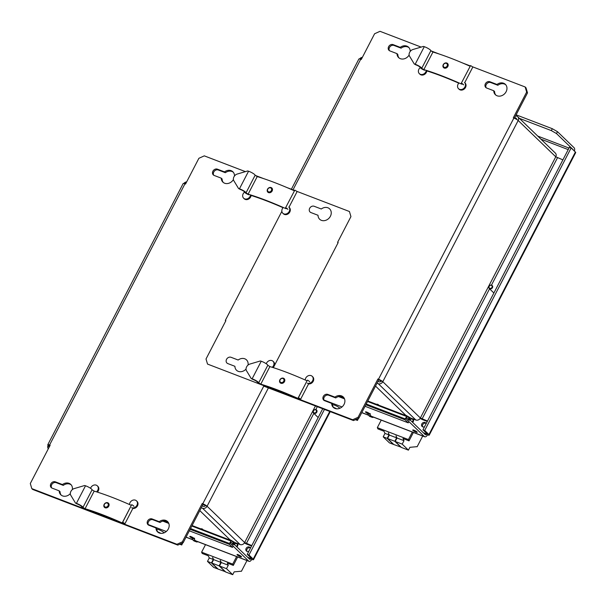 <?xml version="1.0" encoding="UTF-8"?>
<svg xmlns="http://www.w3.org/2000/svg" width="606" height="606" viewBox="0 0 606 606"><rect width="100%" height="100%" fill="white"/><g stroke="black" fill="none" stroke-linecap="round" stroke-linejoin="round"><path stroke-width="0.91" d="M229.454 543.476L231.295 540.567L234.469 543.612L233.818 544.87L230.992 542.143L230.341 543.393L233.166 546.127L232.515 547.377L229.409 544.377L229.454 543.476L190.519 528.546M163.612 520.955L168.536 522.849M189.337 530.818L232.515 547.377M197.798 541.703A4.318 2.219 -69 0 1 196.465 541.893A4.318 2.219 -69 0 1 196.056 541.635L195.162 540.772A4.318 2.219 -69 0 1 194.556 538.196M195.321 540.454L196.215 541.317A3.954 2.038 111 0 0 196.594 541.559A3.954 2.038 111 0 0 197.427 541.559M196.465 541.893L194.155 541.014A4.318 2.219 -69 0 1 193.753 540.749L192.859 539.885A4.318 2.219 -69 0 1 192.269 537.196M267.784 189.163A2.257 1.894 134 0 1 271.382 188.496A2.257 1.894 134 0 1 269.609 191.913A2.257 1.894 134 0 1 267.784 189.163M272.139 190.973A2.878 2.409 134 0 1 267.837 192.163A2.878 2.409 134 0 1 267.534 189.208A2.878 2.409 134 0 1 271.836 188.019A2.878 2.409 134 0 1 272.139 190.973M104.406 504.343A2.257 1.894 134 0 1 108.012 503.677A2.257 1.894 134 0 1 106.239 507.093A2.257 1.894 134 0 1 104.406 504.343M108.762 506.154A2.878 2.409 134 0 1 104.459 507.343A2.878 2.409 134 0 1 104.156 504.389A2.878 2.409 134 0 1 108.459 503.207A2.878 2.409 134 0 1 108.762 506.154M294.372 190.799A95.044 17.415 -152.6 0 0 257.232 176.573L255.118 175.278A4.545 0.833 27.4 0 0 252.944 173.316A4.545 0.833 27.4 0 0 248.558 171.233L247.672 170.96L237.135 174.073A4.318 3.068 -51.8 0 0 233.757 180.596L238.567 188.534L239.446 188.814A4.545 0.833 -152.6 0 1 243.832 190.898A4.545 0.833 -152.6 0 1 246.006 192.859L248.119 194.155A95.044 17.415 27.4 0 1 285.562 208.509L285.797 208.063M248.952 194.791A2.878 0.53 27.4 0 1 246.142 193.473A2.878 0.53 27.4 0 1 244.726 192.208A3.106 0.568 27.4 0 0 243.241 190.867A3.106 0.568 27.4 0 0 240.241 189.443L238.567 188.534M294.827 190.132L285.509 207.903L294.827 190.132A2.878 0.53 27.4 0 1 296.97 191.837L288.994 207.222L289.357 207.555A4.318 3.613 134 0 1 288.956 213.176A4.318 3.613 134 0 1 283.358 213.766L282.79 213.221A4.318 3.613 134 0 1 282.335 208.79A4.318 3.613 134 0 1 283.29 207.502M283.085 207.714A93.612 17.15 -152.6 0 0 250.498 195.261M287.858 209.418A2.878 0.53 -152.6 0 0 285.714 207.714M285.509 207.903L286.577 208.752L285.562 208.509M131.328 505.351A95.044 17.415 -152.6 0 0 94.18 491.125L92.067 489.837A4.545 0.833 27.4 0 0 89.9 487.875A4.545 0.833 27.4 0 0 85.507 485.792L84.628 485.512L74.083 488.625A4.318 3.068 -51.8 0 0 70.705 495.147L75.515 503.094L76.394 503.366A4.545 0.833 -152.6 0 1 80.787 505.449A4.545 0.833 -152.6 0 1 82.954 507.411L85.067 508.707A95.044 17.415 27.4 0 1 122.518 523.069L122.745 522.622M133.123 507.926L124.806 523.97A2.878 0.53 -152.6 0 1 122.783 523.486A93.612 17.15 -152.6 0 0 85.9 509.343A2.878 0.53 27.4 0 1 83.09 508.025A2.878 0.53 27.4 0 1 81.674 506.76A3.106 0.568 27.4 0 0 80.189 505.419A3.106 0.568 27.4 0 0 77.189 503.995L75.515 503.094M124.806 523.97A2.878 0.53 -152.6 0 0 122.67 522.266L123.526 523.311L122.518 523.069M122.457 522.455L131.57 504.881L122.67 522.266M131.782 504.692A2.878 0.53 27.4 0 1 133.918 506.389M164.097 532.833A4.03 0.735 -152.6 0 0 159.014 529.75A4.03 0.735 -152.6 0 0 157.015 529.432L156.886 529.727M160.84 533.356A3.856 0.704 -152.6 0 0 157.969 531.947A3.856 0.704 -152.6 0 0 157.704 531.848M234.401 544.491A1.72 1.439 134 0 1 236.908 543.885A1.72 1.439 134 0 1 236.393 546.415M234.302 544.393A2.159 1.81 134 0 1 237.613 545.953A2.159 1.81 134 0 1 236.84 546.847M313.499 410.83A1.72 1.439 134 0 1 316.234 410.323A1.72 1.439 134 0 1 314.893 412.921A1.72 1.439 134 0 1 313.499 410.83M313.317 410.86A2.159 1.81 134 0 1 316.779 412.186A2.159 1.81 134 0 1 313.317 410.86M182.83 542.824L181.717 544.976L179.747 544.218M162.817 521.122L168.801 523.417M148.205 524.546L166.294 531.485M180.558 543.847L181.717 544.976M241.158 571.216L234.174 571.859L232.704 574.685L225.72 572.003L219.501 566.004L226.492 568.678L228.28 565.224L227.273 563.08L233.325 565.398L232.719 564.11L201.616 552.18L205.51 544.658M207.487 561.391L211.464 562.921L217.683 568.92L213.698 567.398L207.487 561.391L209.275 557.937L208.267 555.785L202.222 553.467L201.616 552.18M211.464 562.921L213.259 559.467L212.63 557.459L213.638 559.611L220.91 562.398L220.289 560.398L221.296 562.55L219.501 566.004M241.408 571.314L246.983 560.565M226.492 568.678L232.704 574.685M221.296 562.55L228.28 565.224M213.259 559.467L209.275 557.937M237.673 556.997L233.325 565.398M213.638 559.611L211.85 563.065L218.062 569.072L225.417 571.708M232.719 564.11L236.613 556.588M211.85 563.065L219.122 565.852L220.91 562.398M219.122 565.852L225.341 571.859M185.974 183.194L185.307 182.944L184.868 183.785M49.487 444.971L48.624 446.637L49.291 446.895M322.718 408.747L247.248 554.346L251.49 558.437L250.899 558.543A1.439 0.742 -69 0 1 249.823 559.338A1.439 0.742 -69 0 1 249.687 559.255L233.015 543.15L232.037 545.036L248.71 561.133L195.685 540.802M190.019 536.818A2.515 0.462 27.4 0 1 189.799 536.431A2.515 0.462 27.4 0 1 192.246 537.181A2.515 0.462 27.4 0 1 194.268 538.749A2.515 0.462 27.4 0 1 192.443 538.302A2.515 0.462 27.4 0 1 190.019 536.818M324.445 409.414L248.975 555.005L253.217 559.103A3.598 0.659 27.4 0 1 253.528 559.656A3.598 0.659 27.4 0 1 251.748 559.361L250.899 558.543L251.134 558.096M248.975 555.005L247.248 554.346M250.248 547.877A2.515 2.106 -46 0 0 246.975 549.256A2.515 2.106 -46 0 0 246.892 551.354M250.399 548.271A2.515 2.106 -46 0 0 249.892 547.4A2.515 2.106 -46 0 0 246.127 548.438A2.515 2.106 -46 0 0 246.4 551.021A2.515 2.106 -46 0 0 248.846 551.271M202.995 529.712A2.515 2.106 -46 0 0 202.669 529.288A2.515 2.106 -46 0 0 200.722 528.841M251.748 559.361A3.598 1.848 -69 0 1 249.051 561.353A3.598 1.848 -69 0 1 248.71 561.133M237.249 554.929A2.515 0.462 27.4 0 1 237.029 554.543A2.515 0.462 27.4 0 1 239.476 555.293A2.515 0.462 27.4 0 1 241.499 556.861A2.515 0.462 27.4 0 1 239.665 556.414A2.515 0.462 27.4 0 1 237.249 554.929M49.131 445.66L48.109 445.266A3.598 0.659 27.4 0 1 47.798 444.713L183.179 183.527A3.598 0.659 -152.6 0 1 184.966 183.823L185.542 184.042L198.882 158.302L204.29 155.856L245.415 171.627M255.134 175.354L263.625 178.611M286.865 187.527L294.546 190.466M296.531 191.231L349.435 211.517L350.935 216.607L337.595 242.355L338.171 242.574L273.336 367.653M201.283 507.767L202.571 508.26A3.598 3.015 134 0 0 207.078 506.23A3.598 0.659 27.4 0 0 202.783 503.76L202.207 503.541L182.353 541.84L176.944 544.279L31.8 488.618L30.3 483.527L50.154 445.228L49.578 445.009A3.598 0.659 27.4 0 0 47.798 444.713M234.492 175.982A7.196 6.03 -46 0 0 232.878 171.771A7.196 6.03 -46 0 0 224.523 171.892L217.41 169.165A3.598 3.015 -46 0 0 213.229 170.687A3.598 3.015 -46 0 0 213.289 174.892A3.598 3.015 -46 0 0 214.16 175.445L221.266 178.172A7.196 6.03 -46 0 0 222.887 182.118A7.196 6.03 -46 0 0 233.401 179.588M318.029 215.281A7.196 6.03 -46 0 0 319.642 219.228A7.196 6.03 -46 0 0 328.975 218.243A7.196 6.03 -46 0 0 329.641 208.881A7.196 6.03 -46 0 0 321.286 209.002L314.173 206.275A3.598 3.015 -46 0 0 309.984 207.79A3.598 3.015 -46 0 0 310.052 212.002A3.598 3.015 -46 0 0 310.923 212.554L318.029 215.281M72.326 489.61A7.196 6.03 -46 0 0 70.804 484.444A7.196 6.03 -46 0 0 62.448 484.565L55.343 481.838A3.598 3.015 -46 0 0 51.154 483.353A3.598 3.015 -46 0 0 51.215 487.565A3.598 3.015 -46 0 0 52.086 488.118L59.191 490.845A7.196 6.03 -46 0 0 60.812 494.791A7.196 6.03 -46 0 0 70.311 493.625M155.954 527.947A7.196 6.03 -46 0 0 157.575 531.894A7.196 6.03 -46 0 0 166.908 530.909A7.196 6.03 -46 0 0 167.567 521.546A7.196 6.03 -46 0 0 159.211 521.675L152.106 518.948A3.598 3.015 -46 0 0 147.917 520.463A3.598 3.015 -46 0 0 147.978 524.675A3.598 3.015 -46 0 0 148.849 525.228L155.954 527.947L156.802 528.765A7.196 6.03 -46 0 0 158.022 532.28M90.567 488.307A4.318 3.613 134 0 1 90.862 487.603A4.318 3.613 134 0 1 97.316 485.823L97.877 486.368A4.318 3.613 134 0 1 97.361 492.11M129.51 504.548A4.318 3.613 134 0 1 130.025 502.624A4.318 3.613 134 0 1 136.479 500.844L137.047 501.389A4.318 3.613 134 0 1 137.365 506.071A4.318 3.613 134 0 1 132.85 508.457M251.126 195.458A4.318 3.613 134 0 1 248.331 199.207A4.318 3.613 134 0 1 244.188 198.745L243.627 198.2A4.318 3.613 134 0 1 243.173 193.768A4.318 3.613 134 0 1 244.672 192.019M221.266 178.172L222.114 178.99A7.196 6.03 -46 0 0 223.334 182.504M233.28 172.21A7.196 6.03 -46 0 0 225.371 172.71L224.523 171.892M225.371 172.71L218.258 169.991A3.598 3.015 -46 0 0 214.289 171.225A3.598 3.015 -46 0 0 213.759 175.255M202.571 508.26L240.143 544.567A3.598 3.015 -46 0 0 244.65 542.529L315.446 405.959M251.785 545.597L244.65 542.529L207.078 506.23L205.351 505.563A1.439 1.204 134 0 1 203.548 506.381L202.26 505.889M240.143 544.567L234.961 542.575L229.81 539.613L199.806 510.623M251.573 546.006L247.218 544.339A3.598 0.659 27.4 0 1 244.407 542.946M205.351 505.563L203.055 504.359L183.201 542.658L177.793 545.097L32.648 489.436L31.8 488.618M167.968 521.986A7.196 6.03 -46 0 0 160.06 522.493L152.947 519.766A3.598 3.015 -46 0 0 148.978 521.001A3.598 3.015 -46 0 0 148.447 525.031M71.205 484.876A7.196 6.03 -46 0 0 63.297 485.383L56.191 482.656A3.598 3.015 -46 0 0 52.214 483.899A3.598 3.015 -46 0 0 51.684 487.928M59.191 490.845L60.039 491.663A7.196 6.03 -46 0 0 61.259 495.178M48.313 448.773A3.598 3.015 134 0 1 48.109 445.266M177.793 545.097L176.944 544.279M183.201 542.658L182.353 541.84M203.055 504.359L202.207 503.541M160.06 522.493L159.211 521.675M288.789 207.01A4.318 3.613 134 0 1 288.388 212.63A4.318 3.613 134 0 1 282.79 213.221M63.297 485.383L62.448 484.565M97.316 485.823A4.318 3.613 134 0 1 96.49 491.837M250.558 194.905A4.318 3.613 134 0 1 247.771 198.654A4.318 3.613 134 0 1 243.627 198.2M136.479 500.844A4.318 3.613 134 0 1 136.577 505.858A4.318 3.613 134 0 1 131.6 507.745M183.876 183.482A3.598 3.015 134 0 1 186.663 181.868M405.172 418.935L407.012 416.027L410.186 419.072L409.542 420.329L406.717 417.595L406.065 418.852L408.891 421.587L408.239 422.837L405.126 419.837L405.172 418.935L366.236 404.005M339.337 396.415L344.261 398.301M365.054 406.278L408.239 422.837M373.516 417.163A4.318 2.219 -69 0 1 372.182 417.352A4.318 2.219 -69 0 1 371.773 417.095L370.88 416.231A4.318 2.219 -69 0 1 370.274 413.656M371.046 415.913L371.94 416.776A3.954 2.038 111 0 0 372.311 417.019A3.954 2.038 111 0 0 373.144 417.019M372.182 417.352L369.88 416.473A4.318 2.219 -69 0 1 369.471 416.208L368.577 415.345A4.318 2.219 -69 0 1 367.986 412.648M443.501 64.622A2.257 1.894 134 0 1 447.099 63.956A2.257 1.894 134 0 1 445.334 67.372A2.257 1.894 134 0 1 443.501 64.622M447.857 66.433A2.878 2.409 134 0 1 443.554 67.622A2.878 2.409 134 0 1 443.251 64.668A2.878 2.409 134 0 1 447.554 63.478A2.878 2.409 134 0 1 447.857 66.433M280.131 379.803A2.257 1.894 134 0 1 283.729 379.136A2.257 1.894 134 0 1 281.957 382.553A2.257 1.894 134 0 1 280.131 379.803M284.487 381.613A2.878 2.409 134 0 1 280.184 382.803A2.878 2.409 134 0 1 279.874 379.848A2.878 2.409 134 0 1 284.176 378.659A2.878 2.409 134 0 1 284.487 381.613M470.097 66.259A95.044 17.415 -152.6 0 0 432.949 52.033L430.836 50.737A4.545 0.833 27.4 0 0 428.669 48.775A4.545 0.833 27.4 0 0 424.276 46.692L423.397 46.42L412.853 49.533A4.318 3.068 -51.8 0 0 409.474 56.055L414.284 63.994L415.163 64.274A4.545 0.833 -152.6 0 1 419.557 66.357A4.545 0.833 -152.6 0 1 421.723 68.319L423.836 69.607A95.044 17.415 27.4 0 1 461.287 83.969L461.514 83.522M424.67 70.251A2.878 0.53 27.4 0 1 421.859 68.932A2.878 0.53 27.4 0 1 420.443 67.667A3.106 0.568 27.4 0 0 418.958 66.327A3.106 0.568 27.4 0 0 415.958 64.903L414.284 63.994M470.551 65.592L461.227 83.363L470.551 65.592A2.878 0.53 27.4 0 1 472.688 67.296L464.711 82.681L465.075 83.014A4.318 3.613 134 0 1 464.673 88.627A4.318 3.613 134 0 1 459.075 89.226L458.515 88.681A4.318 3.613 134 0 1 458.053 84.249A4.318 3.613 134 0 1 459.007 82.961M458.803 83.173A93.612 17.15 -152.6 0 0 426.223 70.72M463.575 84.878A2.878 0.53 -152.6 0 0 461.439 83.173M461.227 83.363L462.295 84.211L461.287 83.969M307.045 380.81A95.044 17.415 -152.6 0 0 269.897 366.585L267.791 365.297A4.545 0.833 27.4 0 0 265.617 363.335A4.545 0.833 27.4 0 0 261.224 361.244L260.345 360.971L249.808 364.085A4.318 3.068 -51.8 0 0 246.422 370.607L251.232 378.553L252.119 378.826A4.545 0.833 -152.6 0 1 256.505 380.909A4.545 0.833 -152.6 0 1 258.679 382.871L260.785 384.166A95.044 17.415 27.4 0 1 298.235 398.528L298.47 398.081M308.84 383.386L300.523 399.43A2.878 0.53 -152.6 0 1 298.5 398.945A93.612 17.15 -152.6 0 0 261.618 384.802A2.878 0.53 27.4 0 1 258.807 383.484A2.878 0.53 27.4 0 1 257.399 382.219A3.106 0.568 27.4 0 0 255.914 380.879A3.106 0.568 27.4 0 0 252.914 379.454L251.232 378.553M300.523 399.43A2.878 0.53 -152.6 0 0 298.387 397.725L299.25 398.763L298.235 398.528M298.182 397.915L307.295 380.333L298.387 397.725M307.5 380.151A2.878 0.53 27.4 0 1 309.636 381.848M339.815 408.292A4.03 0.735 -152.6 0 0 334.732 405.202A4.03 0.735 -152.6 0 0 332.732 404.891L332.603 405.187M336.557 408.815A3.856 0.704 -152.6 0 0 333.694 407.406A3.856 0.704 -152.6 0 0 333.421 407.308M410.118 419.943A1.72 1.439 134 0 1 412.625 419.344A1.72 1.439 134 0 1 412.11 421.874M410.02 419.852A2.159 1.81 134 0 1 413.337 421.412A2.159 1.81 134 0 1 412.557 422.306M489.216 286.29A1.72 1.439 134 0 1 491.951 285.782A1.72 1.439 134 0 1 490.61 288.38A1.72 1.439 134 0 1 489.216 286.29M489.042 286.32A2.159 1.81 134 0 1 492.496 287.645A2.159 1.81 134 0 1 489.042 286.32M358.555 418.284L357.442 420.428L355.464 419.678M338.542 396.582L344.519 398.869M323.922 400.005L342.011 406.944M356.275 419.307L357.442 420.428M416.875 446.675L409.891 447.319L408.429 450.144L401.437 447.463L395.226 441.456L402.21 444.137L403.997 440.683L402.99 438.532L409.042 440.857L408.436 439.562L377.333 427.639L381.235 420.117M383.204 436.85L387.189 438.38L393.4 444.38L389.416 442.857L383.204 436.85L384.992 433.396L383.984 431.245L377.939 428.927L377.333 427.639M387.189 438.38L388.976 434.926L388.348 432.919L389.355 435.07L396.627 437.858L396.006 435.858L397.013 438.009L395.226 441.456M417.125 446.773L422.7 436.025M402.21 444.137L408.429 450.144M397.013 438.009L403.997 440.683M388.976 434.926L384.992 433.396M413.398 432.457L409.042 440.857M389.355 435.07L387.567 438.524L393.786 444.531L401.134 447.167M408.436 439.562L412.338 432.048M387.567 438.524L394.839 441.312L396.627 437.858M394.839 441.312L401.058 447.319M361.699 58.653L361.032 58.403L360.593 59.244M571.147 147.932L424.7 430.465L428.934 434.563A3.598 0.659 27.4 0 1 429.245 435.108L575.7 152.576A3.598 0.659 -152.6 0 0 575.389 152.03L571.147 147.932L569.42 147.273L422.965 429.805L427.207 433.896L426.624 434.002A1.439 0.742 -69 0 1 425.541 434.797A1.439 0.742 -69 0 1 425.404 434.714L408.732 418.61L407.755 420.488L424.427 436.593L371.402 416.261M365.736 412.277A2.515 0.462 27.4 0 1 365.516 411.891A2.515 0.462 27.4 0 1 367.971 412.641A2.515 0.462 27.4 0 1 369.993 414.209A2.515 0.462 27.4 0 1 368.16 413.762A2.515 0.462 27.4 0 1 365.736 412.277M429.245 435.108A3.598 0.659 27.4 0 1 427.465 434.82L426.624 434.002L426.851 433.555M424.7 430.465L422.965 429.805M425.965 423.336A2.515 2.106 -46 0 0 422.693 424.715A2.515 2.106 -46 0 0 422.609 426.813M426.116 423.73A2.515 2.106 -46 0 0 425.617 422.852A2.515 2.106 -46 0 0 421.852 423.889A2.515 2.106 -46 0 0 422.117 426.48A2.515 2.106 -46 0 0 424.564 426.73M378.712 405.172A2.515 2.106 -46 0 0 378.386 404.74A2.515 2.106 -46 0 0 376.44 404.3M516.123 114.837L552.316 128.714L557.467 131.676L574.132 147.781A3.598 1.848 -69 0 1 574.405 151.083M427.465 434.82A3.598 1.848 -69 0 1 424.768 436.812A3.598 1.848 -69 0 1 424.427 436.593M412.966 430.389A2.515 0.462 27.4 0 1 412.747 430.002A2.515 0.462 27.4 0 1 415.193 430.752A2.515 0.462 27.4 0 1 417.223 432.32A2.515 0.462 27.4 0 1 415.39 431.873A2.515 0.462 27.4 0 1 412.966 430.389M519.395 118.352L551.339 130.601L556.49 133.562L573.155 149.667A1.439 0.742 -69 0 1 573.344 150.053M552.316 128.714L551.339 130.601M557.467 131.676L556.49 133.562M291.38 189.254L358.904 58.987A3.598 0.659 -152.6 0 1 360.684 59.282L361.259 59.502L374.599 33.754L380.007 31.315L421.132 47.086M430.851 50.813L439.342 54.07M462.583 62.979L470.264 65.925M472.248 66.69L525.152 86.976L526.659 92.067L513.312 117.806L513.888 118.034A3.598 0.659 -152.6 0 1 518.183 120.503A3.598 3.015 134 0 0 517.797 116.806L555.376 153.113A3.598 3.015 -46 0 1 555.763 156.802L562.891 159.863M377.008 383.227L378.288 383.719A3.598 3.015 134 0 0 382.795 381.689A3.598 0.659 27.4 0 0 378.5 379.22L377.924 379L358.07 417.299L352.662 419.738L207.525 364.077L206.017 358.987L225.871 320.688L225.296 320.468L281.858 211.342M410.217 51.442A7.196 6.03 -46 0 0 408.595 47.23A7.196 6.03 -46 0 0 400.24 47.351L393.135 44.624A3.598 3.015 -46 0 0 388.946 46.147A3.598 3.015 -46 0 0 389.007 50.351A3.598 3.015 -46 0 0 389.878 50.904L396.983 53.631A7.196 6.03 -46 0 0 398.604 57.578A7.196 6.03 -46 0 0 409.118 55.048M493.746 90.741A7.196 6.03 -46 0 0 495.367 94.688A7.196 6.03 -46 0 0 504.7 93.695A7.196 6.03 -46 0 0 505.359 84.34A7.196 6.03 -46 0 0 497.003 84.461L489.898 81.734A3.598 3.015 -46 0 0 485.709 83.249A3.598 3.015 -46 0 0 485.77 87.461A3.598 3.015 -46 0 0 486.641 88.014L493.746 90.741L494.594 91.559A7.196 6.03 -46 0 0 495.814 95.074M248.043 365.07A7.196 6.03 -46 0 0 246.528 359.903A7.196 6.03 -46 0 0 238.166 360.025L231.06 357.298A3.598 3.015 -46 0 0 226.871 358.813A3.598 3.015 -46 0 0 226.932 363.024A3.598 3.015 -46 0 0 227.803 363.577L234.916 366.304A7.196 6.03 -46 0 0 236.529 370.251A7.196 6.03 -46 0 0 246.028 369.084M331.671 403.407A7.196 6.03 -46 0 0 333.292 407.353A7.196 6.03 -46 0 0 342.625 406.368A7.196 6.03 -46 0 0 343.291 397.006A7.196 6.03 -46 0 0 334.929 397.127L327.823 394.408A3.598 3.015 -46 0 0 323.634 395.923A3.598 3.015 -46 0 0 323.695 400.134A3.598 3.015 -46 0 0 324.566 400.68L331.671 403.407L332.52 404.225A7.196 6.03 -46 0 0 333.739 407.74M266.284 363.767A4.318 3.613 134 0 1 266.579 363.062A4.318 3.613 134 0 1 273.033 361.282L273.601 361.827A4.318 3.613 134 0 1 273.079 367.569M305.235 380.007A4.318 3.613 134 0 1 305.742 378.083A4.318 3.613 134 0 1 312.196 376.303L312.764 376.849A4.318 3.613 134 0 1 313.082 381.53A4.318 3.613 134 0 1 308.568 383.916M426.844 70.917A4.318 3.613 134 0 1 424.048 74.667A4.318 3.613 134 0 1 419.913 74.205L419.344 73.659A4.318 3.613 134 0 1 418.89 69.228A4.318 3.613 134 0 1 420.39 67.471M396.983 53.631L397.831 54.449A7.196 6.03 -46 0 0 399.051 57.964M408.997 47.662A7.196 6.03 -46 0 0 401.089 48.169L400.24 47.351M401.089 48.169L393.983 45.442A3.598 3.015 -46 0 0 390.014 46.685A3.598 3.015 -46 0 0 389.476 50.715M378.288 383.719L415.867 420.026A3.598 3.015 -46 0 0 420.375 417.988L555.763 156.802L518.183 120.503L382.795 381.689L381.068 381.022A1.439 1.204 134 0 1 379.265 381.841L377.977 381.348M415.867 420.026L410.679 418.034L405.528 415.072L375.523 386.083M427.503 421.049L420.375 417.988L382.795 381.689M427.291 421.465L422.935 419.791A3.598 0.659 27.4 0 1 420.125 418.398M515.645 115.761L516.926 116.254A3.598 3.015 134 0 1 517.797 116.806M525.152 86.976L526 87.794L527.5 92.885L514.365 118.223M381.068 381.022L378.773 379.818L358.919 418.117L353.51 420.556L263.754 386.136M343.685 397.445A7.196 6.03 -46 0 0 335.777 397.953L328.672 395.226A3.598 3.015 -46 0 0 324.702 396.46A3.598 3.015 -46 0 0 324.165 400.49M505.76 84.772A7.196 6.03 -46 0 0 497.852 85.279L490.739 82.552A3.598 3.015 -46 0 0 486.769 83.795A3.598 3.015 -46 0 0 486.239 87.817M353.51 420.556L352.662 419.738M358.919 418.117L358.07 417.299M378.773 379.818L377.924 379M527.5 92.885L526.659 92.067M335.777 397.953L334.929 397.127M464.507 82.469A4.318 3.613 134 0 1 464.113 88.082A4.318 3.613 134 0 1 458.515 88.681M497.852 85.279L497.003 84.461M273.033 361.282A4.318 3.613 134 0 1 272.208 367.297M426.283 70.364A4.318 3.613 134 0 1 423.488 74.114A4.318 3.613 134 0 1 419.344 73.659M312.196 376.303A4.318 3.613 134 0 1 312.295 381.318A4.318 3.613 134 0 1 307.318 383.204M516.607 119.367A1.439 1.204 134 0 0 515.948 118.14L514.668 117.647M359.593 58.941A3.598 3.015 134 0 1 362.38 57.328M191.822 526.031L230.757 540.969M229.409 544.377L190.117 529.311M192.072 525.546L231.212 540.552M192.859 539.885L195.162 540.772M196.056 541.635L193.753 540.749M248.558 171.233L239.446 188.814M257.232 176.573L248.119 194.155M255.118 175.278L246.006 192.859M85.507 485.792L76.394 503.366M94.18 491.125L85.067 508.707M92.067 489.837L82.954 507.411M247.665 557.3L250.899 558.543M192.655 539.643L186.072 537.121M329.755 411.444L253.217 559.103M184.966 183.823L49.578 445.009M202.783 503.76L264.057 385.552M218.258 169.991L217.41 169.165M246.369 543.514L313.84 413.36M315.802 409.573L317.302 406.671M207.078 506.23L268.405 387.916M152.947 519.766L152.106 518.948M56.191 482.656L55.343 481.838M367.539 401.49L406.474 416.428M405.126 419.837L365.842 404.77M367.789 401.005L406.937 416.011M368.577 415.345L370.88 416.231M371.773 417.095L369.471 416.208M424.276 46.692L415.163 64.274M432.949 52.033L423.836 69.607M430.836 50.737L421.723 68.319M261.224 361.244L252.119 378.826M269.897 366.585L260.785 384.166M267.791 365.297L258.679 382.871M423.382 432.76L426.624 434.002M568.208 149.606L540.916 139.138M368.372 415.095L361.79 412.572M575.389 152.03L428.934 434.563M569.004 148.076L537.764 136.092M360.684 59.282L292.857 190.125M378.5 379.22L513.888 118.034M393.983 45.442L393.135 44.624M422.087 418.973L489.557 288.82M491.519 285.032L557.475 157.787M328.672 395.226L327.823 394.408M490.739 82.552L489.898 81.734M515.948 118.14L516.532 118.7M192.079 525.531L231.295 540.567M167.582 522.478L167.377 522.872M313.552 413.08L318.165 417.534M186.034 537.189L192.746 539.764M195.836 540.946L249.051 561.353M253.528 559.656L330.255 411.633M367.797 400.99L407.012 416.027M343.299 397.937L343.102 398.331M489.269 288.539L493.882 292.993M361.752 412.648L368.463 415.224M371.554 416.405L424.768 436.812"/></g></svg>
